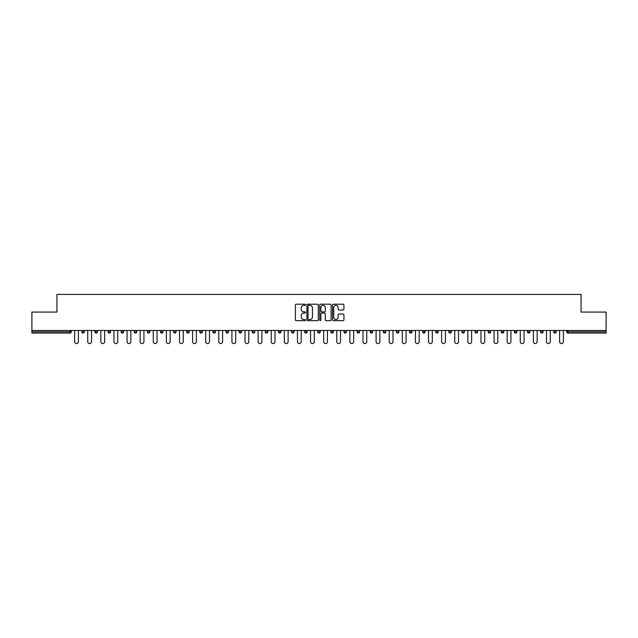<?xml version="1.0" encoding="UTF-8"?>
<svg xmlns="http://www.w3.org/2000/svg" width="638" height="638" viewBox="0 0 638 638"><rect width="100%" height="100%" fill="white"/><g stroke="black" fill="none" stroke-linecap="round" stroke-linejoin="round"><path stroke-width="0.96" d="M305.554 304.773A0.574 0.574 0 0 0 304.98 304.198L296.215 304.198A0.821 0.821 0 0 0 295.394 305.028L295.394 319.869A0.821 0.821 0 0 0 296.215 320.691L304.98 320.691A0.574 0.574 0 0 0 305.554 320.116A0.574 0.574 0 0 0 304.98 319.542L303.847 319.542A2.64 2.64 0 0 1 301.208 316.903L301.208 315.666A2.64 2.64 0 0 1 303.847 313.027L304.98 313.027A0.574 0.574 0 0 0 305.554 312.445A0.574 0.574 0 0 0 304.98 311.87L303.847 311.87A2.64 2.64 0 0 1 301.208 309.231L301.208 307.994A2.64 2.64 0 0 1 303.847 305.355L304.98 305.355A0.574 0.574 0 0 0 305.554 304.773M343.1 310.012A0.821 0.821 0 0 0 343.93 309.191L343.93 305.028A0.821 0.821 0 0 0 343.1 304.198L333.371 304.198A0.821 0.821 0 0 0 332.55 305.028L332.55 319.869A0.821 0.821 0 0 0 333.371 320.691L343.1 320.691A0.821 0.821 0 0 0 343.93 319.869L343.93 314.837A0.821 0.821 0 0 0 343.1 314.016L338.938 314.016A0.821 0.821 0 0 0 338.116 314.837L338.116 317.333A2.209 2.209 0 0 1 335.907 319.542A2.209 2.209 0 0 1 333.698 317.333L333.698 307.564A2.209 2.209 0 0 1 335.907 305.355A2.209 2.209 0 0 1 338.116 307.564L338.116 309.191A0.821 0.821 0 0 0 338.938 310.012L343.1 310.012M31.9 330.468L31.9 312.07L56.942 312.07L56.942 294.421L581.058 294.421L581.058 312.07L606.1 312.07L606.1 330.468L31.9 330.468L31.9 331.816L69.965 331.816L69.965 330.468M318.282 305.028A0.821 0.821 0 0 0 317.453 304.198L307.723 304.198A0.821 0.821 0 0 0 306.894 305.028L306.894 319.869A0.821 0.821 0 0 0 307.723 320.691L317.453 320.691A0.821 0.821 0 0 0 318.282 319.869L318.282 305.028M320.547 304.198L330.277 304.198A0.821 0.821 0 0 1 331.106 305.028L331.106 319.869A0.821 0.821 0 0 1 330.277 320.691L326.114 320.691A0.821 0.821 0 0 1 325.292 319.869L325.292 313.848A0.821 0.821 0 0 0 324.463 313.027L321.704 313.027A0.821 0.821 0 0 0 320.874 313.848L320.874 320.116A0.574 0.574 0 0 1 320.3 320.691A0.574 0.574 0 0 1 319.718 320.116L319.718 305.028A0.821 0.821 0 0 1 320.547 304.198M71.225 330.468L71.225 331.816A1.26 1.26 0 0 1 69.965 333.076L31.9 333.076L31.9 331.816M606.1 330.468L606.1 333.076L568.035 333.076A1.26 1.26 0 0 1 566.775 331.816L566.775 330.468M81.808 330.468L81.808 331.816L81.808 330.468M69.965 333.076A1.26 1.26 0 0 0 71.225 331.816A1.26 1.26 0 0 1 69.965 333.076L69.965 331.816L71.225 331.816M83.068 333.076A1.26 1.26 0 0 1 81.808 331.816A1.26 1.26 0 0 0 83.068 333.076A1.26 1.26 0 0 0 84.328 331.816L84.328 330.468L84.328 331.816A1.26 1.26 0 0 1 83.068 333.076A1.26 1.26 0 0 1 81.808 331.816L84.328 331.816A1.26 1.26 0 0 1 83.068 333.076M94.918 330.468L94.918 331.816L94.918 330.468M97.439 330.468L97.439 331.816A1.26 1.26 0 0 1 96.178 333.076A1.26 1.26 0 0 1 94.918 331.816A1.26 1.26 0 0 0 96.178 333.076A1.26 1.26 0 0 0 97.439 331.816A1.26 1.26 0 0 1 96.178 333.076A1.26 1.26 0 0 1 94.918 331.816L97.439 331.816M108.021 330.468L108.021 331.816L108.021 330.468M110.541 330.468L110.541 331.816L110.541 330.468M121.132 331.816A1.26 1.26 0 0 0 122.392 333.076A1.26 1.26 0 0 0 123.652 331.816A1.26 1.26 0 0 1 122.392 333.076A1.26 1.26 0 0 0 123.652 331.816L123.652 330.468L123.652 331.816L121.132 331.816A1.26 1.26 0 0 0 122.392 333.076A1.26 1.26 0 0 1 121.132 331.816L121.132 330.468M134.235 330.468L134.235 331.816L134.235 330.468M136.755 330.468L136.755 331.816L136.755 330.468M149.866 330.468L149.866 331.816A1.26 1.26 0 0 1 148.606 333.076A1.26 1.26 0 0 1 147.346 331.816L147.346 330.468M161.709 333.076A1.26 1.26 0 0 0 162.969 331.816L162.969 330.468L162.969 331.816A1.26 1.26 0 0 1 161.709 333.076A1.26 1.26 0 0 1 160.449 331.816L160.449 330.468M173.56 330.468L173.56 331.816L173.56 330.468M176.08 330.468L176.08 331.816A1.26 1.26 0 0 1 174.82 333.076A1.26 1.26 0 0 1 173.56 331.816L176.08 331.816A1.26 1.26 0 0 1 174.82 333.076M189.191 330.468L189.191 331.816A1.26 1.26 0 0 1 187.931 333.076A1.26 1.26 0 0 1 186.663 331.816L186.663 330.468M201.034 333.076A1.26 1.26 0 0 0 202.294 331.816L202.294 330.468L202.294 331.816A1.26 1.26 0 0 1 201.034 333.076A1.26 1.26 0 0 1 199.774 331.816L199.774 330.468M215.405 330.468L215.405 331.816A1.26 1.26 0 0 1 214.145 333.076A1.26 1.26 0 0 1 212.885 331.816L212.885 330.468M225.988 330.468L225.988 331.816L225.988 330.468M228.508 330.468L228.508 331.816A1.26 1.26 0 0 1 227.248 333.076A1.26 1.26 0 0 1 225.988 331.816L228.508 331.816A1.26 1.26 0 0 1 227.248 333.076M241.619 330.468L241.619 331.816L239.098 331.816A1.26 1.26 0 0 0 240.359 333.076A1.26 1.26 0 0 1 239.098 331.816L239.098 330.468M253.461 333.076A1.26 1.26 0 0 0 254.721 331.816L254.721 330.468L254.721 331.816A1.26 1.26 0 0 1 253.461 333.076A1.26 1.26 0 0 1 252.201 331.816L252.201 330.468M267.832 330.468L267.832 331.816A1.26 1.26 0 0 1 266.572 333.076A1.26 1.26 0 0 1 265.312 331.816L265.312 330.468M278.415 330.468L278.415 331.816L278.415 330.468M280.935 330.468L280.935 331.816A1.26 1.26 0 0 1 279.675 333.076A1.26 1.26 0 0 1 278.415 331.816L280.935 331.816A1.26 1.26 0 0 1 279.675 333.076M294.046 330.468L294.046 331.816A1.26 1.26 0 0 1 292.786 333.076A1.26 1.26 0 0 1 291.526 331.816L291.526 330.468M304.629 331.816L307.149 331.816A1.26 1.26 0 0 1 305.889 333.076A1.26 1.26 0 0 0 307.149 331.816L307.149 330.468L307.149 331.816A1.26 1.26 0 0 1 305.889 333.076A1.26 1.26 0 0 1 304.629 331.816L304.629 330.468M320.26 330.468L320.26 331.816A1.26 1.26 0 0 1 319 333.076A1.26 1.26 0 0 1 317.74 331.816L317.74 330.468M330.851 330.468L330.851 331.816L330.851 330.468M333.371 330.468L333.371 331.816L333.371 330.468M343.954 330.468L343.954 331.816L343.954 330.468M346.474 330.468L346.474 331.816A1.26 1.26 0 0 1 345.214 333.076A1.26 1.26 0 0 1 343.954 331.816L346.474 331.816A1.26 1.26 0 0 1 345.214 333.076M357.065 330.468L357.065 331.816L357.065 330.468M359.585 330.468L359.585 331.816L359.585 330.468M370.168 330.468L370.168 331.816L370.168 330.468M372.688 330.468L372.688 331.816A1.26 1.26 0 0 1 371.428 333.076A1.26 1.26 0 0 1 370.168 331.816A1.26 1.26 0 0 0 371.428 333.076A1.26 1.26 0 0 0 372.688 331.816A1.26 1.26 0 0 1 371.428 333.076A1.26 1.26 0 0 1 370.168 331.816L372.688 331.816M385.799 330.468L385.799 331.816A1.26 1.26 0 0 1 384.539 333.076A1.26 1.26 0 0 1 383.279 331.816L383.279 330.468M398.902 330.468L398.902 331.816L396.381 331.816A1.26 1.26 0 0 0 397.641 333.076A1.26 1.26 0 0 1 396.381 331.816L396.381 330.468M412.012 330.468L412.012 331.816A1.26 1.26 0 0 1 410.752 333.076A1.26 1.26 0 0 1 409.492 331.816L409.492 330.468M422.595 330.468L422.595 331.816L422.595 330.468M425.115 330.468L425.115 331.816A1.26 1.26 0 0 1 423.855 333.076A1.26 1.26 0 0 1 422.595 331.816A1.26 1.26 0 0 0 423.855 333.076A1.26 1.26 0 0 1 422.595 331.816L425.115 331.816A1.26 1.26 0 0 1 423.855 333.076M438.226 330.468L438.226 331.816A1.26 1.26 0 0 1 436.966 333.076A1.26 1.26 0 0 1 435.706 331.816L435.706 330.468M451.337 330.468L451.337 331.816L448.809 331.816A1.26 1.26 0 0 0 450.069 333.076A1.26 1.26 0 0 1 448.809 331.816L448.809 330.468M464.44 330.468L464.44 331.816A1.26 1.26 0 0 1 463.18 333.076A1.26 1.26 0 0 1 461.92 331.816L461.92 330.468M477.551 330.468L477.551 331.816L475.031 331.816A1.26 1.26 0 0 0 476.291 333.076A1.26 1.26 0 0 1 475.031 331.816L475.031 330.468M490.654 330.468L490.654 331.816A1.26 1.26 0 0 1 489.394 333.076A1.26 1.26 0 0 1 488.134 331.816L488.134 330.468M503.765 330.468L503.765 331.816L501.245 331.816A1.26 1.26 0 0 0 502.505 333.076A1.26 1.26 0 0 1 501.245 331.816L501.245 330.468M516.868 330.468L516.868 331.816A1.26 1.26 0 0 1 515.608 333.076A1.26 1.26 0 0 1 514.348 331.816L514.348 330.468M529.979 330.468L529.979 331.816L527.459 331.816A1.26 1.26 0 0 0 528.719 333.076A1.26 1.26 0 0 1 527.459 331.816L527.459 330.468M543.082 330.468L543.082 331.816L540.561 331.816A1.26 1.26 0 0 0 541.822 333.076A1.26 1.26 0 0 1 540.561 331.816L540.561 330.468M556.192 330.468L556.192 331.816L553.672 331.816A1.26 1.26 0 0 0 554.932 333.076A1.26 1.26 0 0 1 553.672 331.816L553.672 330.468M109.281 333.076A1.26 1.26 0 0 1 108.021 331.816A1.26 1.26 0 0 0 109.281 333.076A1.26 1.26 0 0 0 110.541 331.816A1.26 1.26 0 0 1 109.281 333.076A1.26 1.26 0 0 1 108.021 331.816L110.541 331.816A1.26 1.26 0 0 1 109.281 333.076M135.495 333.076A1.26 1.26 0 0 1 134.235 331.816A1.26 1.26 0 0 0 135.495 333.076A1.26 1.26 0 0 0 136.755 331.816A1.26 1.26 0 0 1 135.495 333.076A1.26 1.26 0 0 1 134.235 331.816L136.755 331.816A1.26 1.26 0 0 1 135.495 333.076M240.359 333.076A1.26 1.26 0 0 0 241.619 331.816A1.26 1.26 0 0 1 240.359 333.076A1.26 1.26 0 0 1 239.098 331.816M332.111 333.076A1.26 1.26 0 0 1 330.851 331.816L333.371 331.816A1.26 1.26 0 0 1 332.111 333.076A1.26 1.26 0 0 0 333.371 331.816A1.26 1.26 0 0 1 332.111 333.076M358.325 333.076A1.26 1.26 0 0 1 357.065 331.816A1.26 1.26 0 0 0 358.325 333.076A1.26 1.26 0 0 0 359.585 331.816A1.26 1.26 0 0 1 358.325 333.076A1.26 1.26 0 0 1 357.065 331.816L359.585 331.816M397.641 333.076A1.26 1.26 0 0 0 398.902 331.816A1.26 1.26 0 0 1 397.641 333.076A1.26 1.26 0 0 1 396.381 331.816M450.069 333.076A1.26 1.26 0 0 0 451.337 331.816A1.26 1.26 0 0 1 450.069 333.076A1.26 1.26 0 0 1 448.809 331.816M477.551 331.816A1.26 1.26 0 0 1 476.291 333.076A1.26 1.26 0 0 0 477.551 331.816A1.26 1.26 0 0 1 476.291 333.076A1.26 1.26 0 0 1 475.031 331.816M502.505 333.076A1.26 1.26 0 0 0 503.765 331.816A1.26 1.26 0 0 1 502.505 333.076A1.26 1.26 0 0 1 501.245 331.816M515.608 333.076A1.26 1.26 0 0 0 516.868 331.816A1.26 1.26 0 0 1 515.608 333.076M528.719 333.076A1.26 1.26 0 0 0 529.979 331.816A1.26 1.26 0 0 1 528.719 333.076A1.26 1.26 0 0 1 527.459 331.816M541.822 333.076A1.26 1.26 0 0 0 543.082 331.816A1.26 1.26 0 0 1 541.822 333.076A1.26 1.26 0 0 1 540.561 331.816M554.932 333.076A1.26 1.26 0 0 0 556.192 331.816A1.26 1.26 0 0 1 554.932 333.076A1.26 1.26 0 0 1 553.672 331.816M308.632 305.355A0.574 0.574 0 0 0 308.05 305.929L308.05 318.96A0.574 0.574 0 0 0 308.632 319.542L309.829 319.542A2.64 2.64 0 0 0 312.461 316.903L312.461 307.994A2.64 2.64 0 0 0 309.829 305.355L308.632 305.355M325.292 307.604A2.209 2.209 0 0 0 323.083 305.395A2.209 2.209 0 0 0 320.874 307.604L320.874 311.041A0.821 0.821 0 0 0 321.704 311.87L324.463 311.87A0.821 0.821 0 0 0 325.292 311.041L325.292 307.604M74.622 341.689L74.622 330.468L74.622 341.689A1.89 1.89 0 0 0 76.512 343.579A1.89 1.89 0 0 0 78.402 341.689L78.402 330.468M87.733 341.689L87.733 330.468L87.733 341.689A1.89 1.89 0 0 0 89.623 343.579A1.89 1.89 0 0 0 91.513 341.689L91.513 330.468M100.836 341.689L100.836 330.468L100.836 341.689A1.89 1.89 0 0 0 102.726 343.579A1.89 1.89 0 0 0 104.624 341.689L104.624 330.468M113.947 341.689L113.947 330.468L113.947 341.689A1.89 1.89 0 0 0 115.837 343.579A1.89 1.89 0 0 0 117.727 341.689L117.727 330.468M127.058 341.689L127.058 330.468L127.058 341.689A1.89 1.89 0 0 0 128.948 343.579A1.89 1.89 0 0 0 130.838 341.689L130.838 330.468M140.161 341.689L140.161 330.468L140.161 341.689A1.89 1.89 0 0 0 142.051 343.579A1.89 1.89 0 0 0 143.941 341.689L143.941 330.468M153.272 341.689L153.272 330.468L153.272 341.689A1.89 1.89 0 0 0 155.162 343.579A1.89 1.89 0 0 0 157.052 341.689L157.052 330.468M166.374 341.689L166.374 330.468L166.374 341.689A1.89 1.89 0 0 0 168.265 343.579A1.89 1.89 0 0 0 170.155 341.689L170.155 330.468M179.485 341.689L179.485 330.468L179.485 341.689A1.89 1.89 0 0 0 181.375 343.579A1.89 1.89 0 0 0 183.266 341.689L183.266 330.468M192.588 341.689L192.588 330.468L192.588 341.689A1.89 1.89 0 0 0 194.478 343.579A1.89 1.89 0 0 0 196.368 341.689L196.368 330.468M205.699 341.689L205.699 330.468L205.699 341.689A1.89 1.89 0 0 0 207.589 343.579A1.89 1.89 0 0 0 209.479 341.689L209.479 330.468M218.802 341.689L218.802 330.468L218.802 341.689A1.89 1.89 0 0 0 220.692 343.579A1.89 1.89 0 0 0 222.582 341.689L222.582 330.468M231.913 341.689L231.913 330.468L231.913 341.689A1.89 1.89 0 0 0 233.803 343.579A1.89 1.89 0 0 0 235.693 341.689L235.693 330.468M245.016 341.689L245.016 330.468L245.016 341.689A1.89 1.89 0 0 0 246.906 343.579A1.89 1.89 0 0 0 248.804 341.689L248.804 330.468M258.127 341.689L258.127 330.468L258.127 341.689A1.89 1.89 0 0 0 260.017 343.579A1.89 1.89 0 0 0 261.907 341.689L261.907 330.468M271.238 341.689L271.238 330.468L271.238 341.689A1.89 1.89 0 0 0 273.128 343.579A1.89 1.89 0 0 0 275.018 341.689L275.018 330.468M284.341 341.689L284.341 330.468L284.341 341.689A1.89 1.89 0 0 0 286.231 343.579A1.89 1.89 0 0 0 288.121 341.689L288.121 330.468M297.452 341.689L297.452 330.468L297.452 341.689A1.89 1.89 0 0 0 299.342 343.579A1.89 1.89 0 0 0 301.232 341.689L301.232 330.468M310.554 341.689L310.554 330.468L310.554 341.689A1.89 1.89 0 0 0 312.445 343.579A1.89 1.89 0 0 0 314.335 341.689L314.335 330.468M323.665 341.689L323.665 330.468L323.665 341.689A1.89 1.89 0 0 0 325.555 343.579A1.89 1.89 0 0 0 327.446 341.689L327.446 330.468M336.768 341.689L336.768 330.468L336.768 341.689A1.89 1.89 0 0 0 338.658 343.579A1.89 1.89 0 0 0 340.548 341.689L340.548 330.468M349.879 341.689L349.879 330.468L349.879 341.689A1.89 1.89 0 0 0 351.769 343.579A1.89 1.89 0 0 0 353.659 341.689L353.659 330.468M362.982 341.689L362.982 330.468L362.982 341.689A1.89 1.89 0 0 0 364.872 343.579A1.89 1.89 0 0 0 366.762 341.689L366.762 330.468M376.093 341.689L376.093 330.468L376.093 341.689A1.89 1.89 0 0 0 377.983 343.579A1.89 1.89 0 0 0 379.873 341.689L379.873 330.468M389.196 341.689L389.196 330.468L389.196 341.689A1.89 1.89 0 0 0 391.094 343.579A1.89 1.89 0 0 0 392.984 341.689L392.984 330.468M402.307 341.689L402.307 330.468L402.307 341.689A1.89 1.89 0 0 0 404.197 343.579A1.89 1.89 0 0 0 406.087 341.689L406.087 330.468M415.418 341.689L415.418 330.468L415.418 341.689A1.89 1.89 0 0 0 417.308 343.579A1.89 1.89 0 0 0 419.198 341.689L419.198 330.468M428.521 341.689L428.521 330.468L428.521 341.689A1.89 1.89 0 0 0 430.411 343.579A1.89 1.89 0 0 0 432.301 341.689L432.301 330.468M441.632 341.689L441.632 330.468L441.632 341.689A1.89 1.89 0 0 0 443.522 343.579A1.89 1.89 0 0 0 445.412 341.689L445.412 330.468M454.735 341.689L454.735 330.468L454.735 341.689A1.89 1.89 0 0 0 456.625 343.579A1.89 1.89 0 0 0 458.515 341.689L458.515 330.468M467.845 341.689L467.845 330.468L467.845 341.689A1.89 1.89 0 0 0 469.735 343.579A1.89 1.89 0 0 0 471.626 341.689L471.626 330.468M480.948 341.689L480.948 330.468L480.948 341.689A1.89 1.89 0 0 0 482.838 343.579A1.89 1.89 0 0 0 484.728 341.689L484.728 330.468M494.059 341.689L494.059 330.468L494.059 341.689A1.89 1.89 0 0 0 495.949 343.579A1.89 1.89 0 0 0 497.839 341.689L497.839 330.468M507.162 341.689L507.162 330.468L507.162 341.689A1.89 1.89 0 0 0 509.052 343.579A1.89 1.89 0 0 0 510.942 341.689L510.942 330.468M520.273 341.689L520.273 330.468L520.273 341.689A1.89 1.89 0 0 0 522.163 343.579A1.89 1.89 0 0 0 524.053 341.689L524.053 330.468M533.376 341.689L533.376 330.468L533.376 341.689A1.89 1.89 0 0 0 535.274 343.579A1.89 1.89 0 0 0 537.164 341.689L537.164 330.468M546.487 341.689L546.487 330.468L546.487 341.689A1.89 1.89 0 0 0 548.377 343.579A1.89 1.89 0 0 0 550.267 341.689L550.267 330.468M559.598 341.689L559.598 330.468L559.598 341.689A1.89 1.89 0 0 0 561.488 343.579A1.89 1.89 0 0 0 563.378 341.689L563.378 330.468M568.035 330.468L568.035 331.816L606.1 331.816M566.775 331.816L568.035 331.816L568.035 333.076M148.606 333.076A1.26 1.26 0 0 0 149.866 331.816L147.346 331.816M162.969 331.816L160.449 331.816M187.931 333.076A1.26 1.26 0 0 0 189.191 331.816L186.663 331.816M202.294 331.816L199.774 331.816M214.145 333.076A1.26 1.26 0 0 0 215.405 331.816L212.885 331.816M254.721 331.816L252.201 331.816M266.572 333.076A1.26 1.26 0 0 0 267.832 331.816L265.312 331.816M292.786 333.076A1.26 1.26 0 0 0 294.046 331.816L291.526 331.816M319 333.076A1.26 1.26 0 0 0 320.26 331.816L317.74 331.816M384.539 333.076A1.26 1.26 0 0 0 385.799 331.816L383.279 331.816M410.752 333.076A1.26 1.26 0 0 0 412.012 331.816L409.492 331.816M436.966 333.076A1.26 1.26 0 0 0 438.226 331.816L435.706 331.816M463.18 333.076A1.26 1.26 0 0 0 464.44 331.816L461.92 331.816M489.394 333.076A1.26 1.26 0 0 0 490.654 331.816L488.134 331.816M516.868 331.816L514.348 331.816"/></g></svg>

